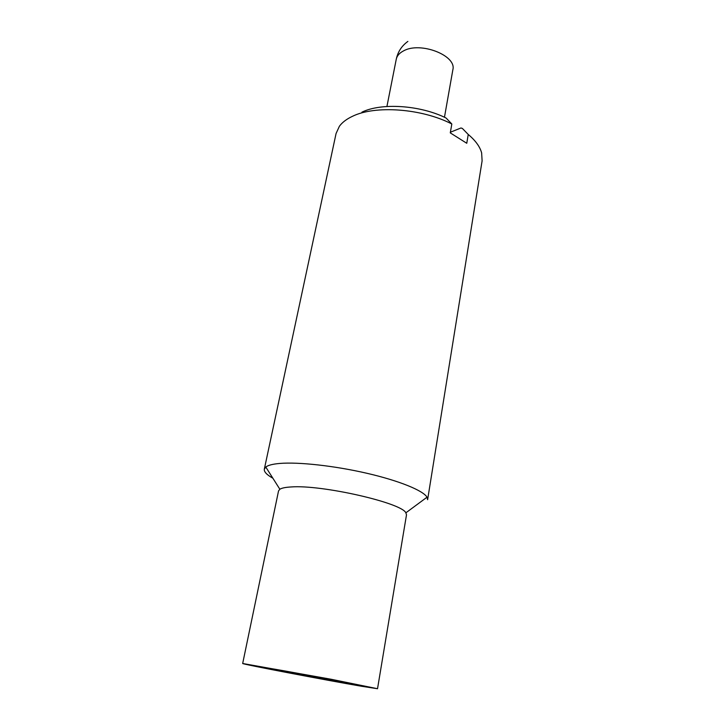 <?xml version="1.0" encoding="UTF-8"?>
<svg xmlns="http://www.w3.org/2000/svg" width="725" height="725" viewBox="0 0 725 725"><rect width="100%" height="100%" fill="white"/><g stroke="black" fill="none" stroke-linecap="round" stroke-linejoin="round"><path stroke-width="1.09" d="M450.388 132.231L460.964 127.972L462.387 128.452L468.241 134.46L466.764 143.278L450.279 132.883L451.82 123.993L446.065 118.012C420.246 105.116 381.287 102.597 361.938 112.167M451.82 123.993C421.805 108.424 374.979 105.089 352.377 116.353C346.55 119.099 342.218 122.407 339.382 126.277L336.065 133.527L264.326 469.147C263.9 471.767 266.755 474.793 272.881 478.228M377.526 688.723L331.017 679.234L242.676 663.493C241.226 663.982 325.217 680.041 361.648 686.285L377.526 688.723L406.498 514.841L405.864 512.829L427.025 497.205L427.614 499.706L482.107 160.859L481.636 152.903C479.95 146.677 475.482 140.532 468.241 134.46M427.025 497.205C423.282 490.608 399.339 480.784 366.986 473.298C334.669 465.812 298.582 461.843 279.741 463.447C272.709 464.054 268.06 465.251 265.785 467.036L264.326 469.147M405.864 512.829C401.713 502.806 321.411 484.481 291.015 486.964C285.469 487.272 281.753 488.034 279.859 489.248L278.545 490.888L242.676 663.493M342.254 682.479L351.543 683.893C354.072 683.902 297.594 673.099 276.442 669.547L268.649 668.377C267.362 668.613 320.097 678.691 342.254 682.479M273.742 669.012C296.507 672.836 357.57 684.518 354.788 684.5L344.71 682.959C320.776 678.872 264.072 668.024 265.404 667.77L273.742 669.012M306.458 675.147L306.331 675.8L285.976 671.413L333.5 680.349M333.437 680.739L306.331 675.8M386.923 106.493L396.267 59.205C396.983 55.825 399.375 53.07 403.444 50.94C420.246 41.234 456.949 55.517 452.853 69.79L444.461 117.26M279.859 489.248L265.785 467.036M407.876 41.416C401.722 45.865 397.853 51.792 396.267 59.205"/></g></svg>

